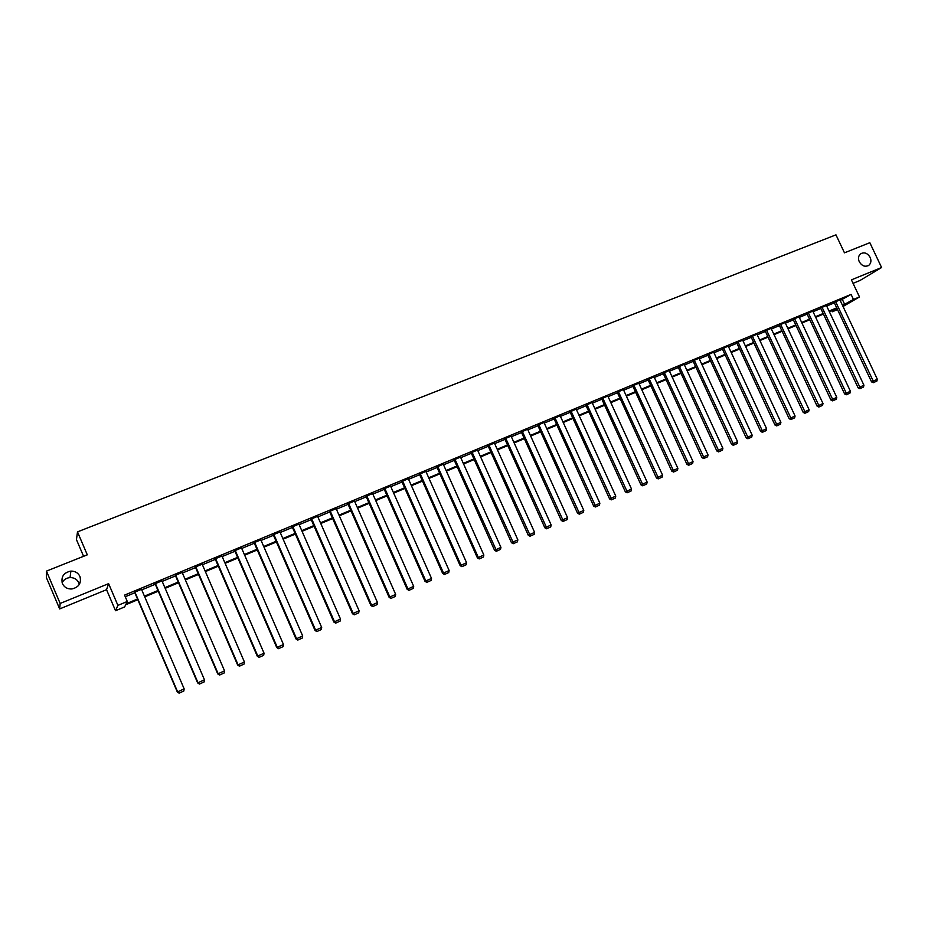 <?xml version="1.0" encoding="UTF-8"?>
<svg xmlns="http://www.w3.org/2000/svg" width="928" height="928" viewBox="0 0 928 928"><rect width="100%" height="100%" fill="white"/><g stroke="black" fill="none" stroke-linecap="round" stroke-linejoin="round"><path stroke-width="1.39" d="M62.095 582.726C63.788 579.64 66.433 577.924 70.041 577.587C74.17 577.564 77.094 579.304 78.822 582.807L79.309 584.408M79.959 576.508C81.571 583.097 78.88 587.25 71.885 588.978C67.442 589.164 64.287 587.366 62.408 583.596C60.819 576.787 63.649 572.622 70.888 571.103C75.145 571.08 78.172 572.878 79.959 576.508M870.139 257.358C871.473 260.606 871.067 263.227 868.921 265.234C865.209 267.264 861.996 266.104 859.27 261.742C857.971 258.576 858.33 255.977 860.372 253.97C864.096 251.801 867.355 252.938 870.139 257.358M137.808 599.72L125.686 604.778L124.619 606.935L115.524 610.728L117.902 605.392L127.287 601.483L126.185 603.745L137.518 599.024M106.546 589.686L108.611 583.642L60.158 603.467L46.446 571.114L46.4 577.634L59.659 608.93L106.546 589.686L115.524 610.728M83.578 556.301L76.456 539.597L77.5 531.872L835.966 234.842L844.468 252.822L869.838 242.707L881.6 267.519L851.417 279.862L859.49 296.948L843.042 306.484M853.052 283.33L859.92 280.523L881.6 267.519M837.508 309.592L832.254 311.785L837.195 308.92M831.708 310.625L832.254 311.785M60.158 603.467L59.659 608.93M840.2 300.452L851.092 294.408L124.561 595.103L127.287 601.483M125.257 596.716L134.827 592.748M141.74 589.883L155.301 584.257M162.191 581.404L175.554 575.87M182.41 573.028L195.576 567.576M202.408 564.746L215.377 559.364M222.175 556.545L234.97 551.255M241.732 548.448L254.342 543.228M261.081 540.432L273.505 535.282M280.221 532.498L292.459 527.429M299.141 524.656L311.216 519.657M317.875 516.896L329.765 511.966M336.4 509.217L348.128 504.356M354.728 501.619L366.293 496.828M372.87 494.102L384.262 489.381M390.816 486.666L402.044 482.015M408.575 479.312L419.653 474.718M426.149 472.027L437.076 467.503M443.549 464.824L454.314 460.358M460.764 457.69L471.378 453.282M477.792 450.625L488.267 446.287M494.659 443.63L504.994 439.362M511.363 436.717L521.548 432.494M527.881 429.873L537.927 425.708M544.249 423.087L554.155 418.98M560.442 416.37L570.221 412.322M576.485 409.735L586.125 405.733M592.366 403.146L601.866 399.214M608.084 396.639L617.468 392.753M623.662 390.178L632.908 386.35M639.079 383.798L648.196 380.016M654.344 377.464L663.346 373.74M669.471 371.2L678.345 367.523M684.446 364.994L693.204 361.363M699.283 358.846L707.925 355.262M713.98 352.756L722.494 349.218M728.526 346.724L736.936 343.244M742.945 340.75L751.251 337.316M757.236 334.834L765.414 331.435M771.388 328.964L779.462 325.624M785.401 323.153L793.37 319.858M799.286 317.399L807.151 314.14M813.056 311.704L820.816 308.479M826.686 306.054L834.353 302.876M839.921 299.848L834.144 302.435M826.407 305.451L820.607 308.038M812.777 311.1L806.942 313.699M799.008 316.796L793.162 319.406M785.123 322.55L779.253 325.171M771.098 328.361L765.206 330.983M756.946 334.219L751.03 336.852M742.667 340.147L736.728 342.78M728.248 346.121L722.286 348.766M713.69 352.141L707.704 354.798M699.004 358.231L692.984 360.899M684.168 364.379L678.136 367.047M669.192 370.585L663.126 373.265M654.066 376.849L647.976 379.54M638.8 383.183L632.687 385.874M623.372 389.563L617.248 392.266M607.805 396.024L601.646 398.727M592.087 402.532L585.904 405.258M576.207 409.109L570.001 411.846M560.164 415.756L553.935 418.493M543.97 422.472L537.706 425.21M527.614 429.258L521.316 432.007M511.084 436.102L504.762 438.863M494.392 443.027L488.047 445.788M477.526 450.01L471.157 452.783M460.485 457.075L454.082 459.847M443.271 464.209L436.844 466.993M425.882 471.424L419.421 474.208M408.308 478.709L401.824 481.504M390.549 486.075L384.03 488.87M372.604 493.522L366.061 496.318M354.473 501.039L347.896 503.834M336.145 508.648L329.533 511.444M317.631 516.328L310.984 519.123M298.909 524.1L292.227 526.895M279.978 531.964L273.273 534.748M260.849 539.887L254.098 542.683M241.5 547.903L234.726 550.71M221.943 556.011L215.145 558.818M202.165 564.201L195.344 567.031M182.178 572.483L175.311 575.325M161.959 580.858L155.069 583.712M141.508 589.326L134.595 592.192M108.611 583.642L117.902 605.392M851.092 294.408L853.47 299.454L859.49 296.948M46.446 571.114L87.29 554.828L77.5 531.872M836.963 308.432L829.307 311.622M823.438 314.07L815.677 317.295M809.784 319.754L801.931 323.025M796.015 325.496L788.046 328.814M782.107 331.284L774.033 334.648M768.082 337.131L759.893 340.541M753.907 343.035L745.625 346.492M739.616 348.986L731.206 352.489M725.186 355.006L716.66 358.556M710.616 361.073L701.974 364.669M695.907 367.198L687.149 370.852M681.059 373.392L672.185 377.081M666.06 379.633L657.07 383.38M650.922 385.944L641.805 389.737M635.634 392.312L626.4 396.163M620.206 398.738L610.833 402.648M604.615 405.234L595.115 409.19M588.874 411.788L579.246 415.802M572.982 418.412L563.215 422.484M556.928 425.105L547.033 429.223M540.711 431.856L530.677 436.044M524.332 438.677L514.158 442.923M507.79 445.579L497.466 449.871M491.074 452.539L480.611 456.901M474.196 459.569L463.582 463.988M457.144 466.68L446.38 471.157M439.907 473.86L428.991 478.407M422.495 481.11L411.429 485.727M404.91 488.441L393.681 493.116M387.127 495.842L375.736 500.586M369.158 503.336L357.605 508.15M351.004 510.899L339.288 515.782M332.653 518.543L320.775 523.496M314.116 526.269L302.052 531.292M295.371 534.076L283.133 539.168M276.416 541.975L264.004 547.137M257.265 549.956L244.667 555.199M237.904 558.018L225.121 563.342M218.324 566.173L205.355 571.578M198.534 574.42L185.368 579.907M178.512 582.761L165.161 588.329M158.282 591.194L144.722 596.843M842.554 305.44L853.47 299.454M144.432 596.147L157.98 590.498M164.871 587.633L178.222 582.076M185.078 579.223L198.232 573.736M205.065 570.894L218.034 565.5M224.831 562.67L237.614 557.345M244.377 554.526L256.975 549.283M263.714 546.476L276.126 541.302M282.843 538.507L295.081 533.414M301.762 530.63L313.826 525.608M320.485 522.835L332.375 517.882M338.998 515.121L350.714 510.249M357.326 507.5L368.88 502.686M375.457 499.948L386.837 495.204M393.391 492.478L404.62 487.803M411.139 485.089L422.217 480.472M428.713 477.769L439.628 473.222M446.09 470.531L456.854 466.042M463.304 463.362L473.918 458.942M480.333 456.274L490.796 451.913M497.188 449.256L507.512 444.953M513.88 442.308L524.053 438.062M530.398 435.429L540.432 431.242M546.754 428.62L556.649 424.49M562.948 421.869L572.704 417.809M578.968 415.199L588.607 411.185M594.848 408.587L604.348 404.631M610.566 402.044L619.927 398.147M626.122 395.56L635.367 391.72M641.538 389.145L650.656 385.352M656.792 382.788L665.794 379.042M671.907 376.501L680.781 372.801M686.882 370.26L695.64 366.618M701.707 364.089L710.349 360.493M716.393 357.976L724.919 354.426M730.939 351.921L739.349 348.418M745.358 345.912L753.652 342.467M759.626 339.973L767.816 336.562M773.766 334.08L781.852 330.716M787.779 328.245L795.748 324.928M801.664 322.468L809.529 319.197M815.422 316.738L823.182 313.513M829.052 311.066L836.708 307.876M842.38 299.547L844.735 304.535M839.886 299.79L877.343 379.262L871.554 381.884L873.271 382.696L876.867 381.072L873.271 382.696M834.11 302.366L871.554 381.884M835.571 301.577L873.874 382.417M876.867 381.072L877.343 379.262M826.384 305.393L863.945 385.248L858.133 387.869L859.862 388.693L863.481 387.069L859.862 388.693M820.572 307.98L858.133 387.869M822.022 307.191L860.453 388.414M863.481 387.069L863.945 385.248M812.742 311.042L850.431 391.28L844.596 393.924L846.313 394.76L849.955 393.112L846.313 394.76M806.919 313.629L844.596 393.924M808.346 312.864L846.904 394.481M849.955 393.112L850.431 391.28M798.985 316.738L836.778 397.381L830.931 400.026L832.648 400.861L836.314 399.214L832.648 400.861M793.127 319.336L830.931 400.026M794.542 318.571L833.228 400.594M836.314 399.214L836.778 397.381M785.088 322.492L823.008 403.529L817.127 406.186L818.856 407.032L822.544 405.374L818.856 407.032M779.218 325.102L817.127 406.186M780.61 324.348L819.436 406.766M822.544 405.374L823.008 403.529M771.064 328.292L809.112 409.735L803.207 412.415L804.936 413.262L808.636 411.591L804.936 413.262M765.171 330.913L803.207 412.415M766.551 330.171L805.504 412.995M808.636 411.591L809.112 409.735M756.923 334.15L795.076 416.011L789.148 418.69L790.888 419.549L794.612 417.867L790.888 419.549M750.996 336.783L789.148 418.69M752.353 336.04L791.445 419.282M794.612 417.867L795.076 416.011M742.632 340.066L780.912 422.333L774.961 425.024L776.701 425.894L780.448 424.2L776.701 425.894M736.693 342.71L774.961 425.024M738.027 341.98L777.246 425.627M780.448 424.2L780.912 422.333M728.213 346.04L766.609 428.724L760.647 431.427L762.375 432.297L766.145 430.592L762.375 432.297M722.251 348.684L760.647 431.427M723.562 347.965L762.92 432.042M766.145 430.592L766.609 428.724M713.655 352.072L752.179 435.174L746.182 437.877L747.922 438.758L751.715 437.053L747.922 438.758M707.67 354.728L746.182 437.877M708.969 354.009L748.455 438.503M751.715 437.053L752.179 435.174M698.958 358.15L737.598 441.682L731.589 444.408L733.329 445.289L737.145 443.572L733.329 445.289M692.949 360.818L731.589 444.408M694.225 360.122L733.851 445.034M737.145 443.572L737.598 441.682M684.133 364.298L722.889 448.259L716.845 450.985L718.585 451.878L722.425 450.15L718.585 451.878M678.09 366.966L716.845 450.985M679.342 366.282L719.107 451.634M722.425 450.15L722.889 448.259M669.146 370.504L708.029 454.894L701.962 457.632L703.714 458.536L707.577 456.796L703.714 458.536M663.091 373.184L701.962 457.632M664.32 372.499L704.224 458.293M707.577 456.796L708.029 454.894M654.031 376.768L693.03 461.587L686.94 464.348L688.692 465.253L692.578 463.501L688.692 465.253M647.941 379.448L686.94 464.348M649.148 378.786L689.191 465.009M692.578 463.501L693.03 461.587M638.754 383.09L677.881 468.362L671.768 471.122L673.519 472.039L677.428 470.276L673.519 472.039M632.641 385.781L671.768 471.122M633.824 385.132L674.006 471.807M677.428 470.276L677.881 468.362M623.338 389.47L662.58 475.194L656.444 477.966L658.196 478.883L662.128 477.108L658.196 478.883M617.201 392.173L656.444 477.966M618.361 391.535L658.683 478.662M662.128 477.108L662.58 475.194M607.759 395.92L647.141 482.084L640.981 484.88L642.733 485.808L646.688 484.022L642.733 485.808M601.599 398.634L640.981 484.88M602.736 398.008L643.197 485.576M646.688 484.022L647.141 482.084M592.041 402.439L631.539 489.056L625.356 491.852L627.108 492.791L631.086 490.993L627.108 492.791M585.858 405.153L625.356 491.852M586.972 404.538L627.572 492.571M631.086 490.993L631.539 489.056M576.16 409.016L615.774 496.097L609.568 498.904L611.332 499.844L615.334 498.046L611.332 499.844M569.943 411.742L609.568 498.904M571.033 411.127L611.784 499.635M615.334 498.046L615.774 496.097M560.118 415.651L599.871 503.208L593.63 506.027L595.393 506.978L599.418 505.157L595.393 506.978M553.877 418.389L593.63 506.027M554.944 417.797L595.834 506.769M599.418 505.157L599.871 503.208M543.924 422.368L583.793 510.388L577.541 513.219L579.292 514.17L583.352 512.349L579.292 514.17M537.66 425.105L577.541 513.219M538.692 424.525L579.722 513.973M583.352 512.349L583.793 510.388M527.556 429.142L567.553 517.638L561.278 520.48L563.041 521.443L567.124 519.61L563.041 521.443M521.269 431.88L561.278 520.48M522.278 431.323L563.458 521.246M567.124 519.61L567.553 517.638M511.026 435.986L551.151 524.958L544.852 527.812L546.615 528.786L550.722 526.942L546.615 528.786M504.716 438.735L544.852 527.812M505.69 438.19L547.021 528.6M550.722 526.942L551.151 524.958M494.334 442.9L534.586 532.359L528.252 535.224L530.016 536.21L534.157 534.354L530.016 536.21M487.989 445.66L528.252 535.224M488.94 445.127L530.41 536.024M534.157 534.354L534.586 532.359M477.468 449.883L517.847 539.841L511.49 542.718L513.254 543.704L517.418 541.836L513.254 543.704M471.088 452.644L511.49 542.718M472.027 452.133L513.636 543.518M517.418 541.836L517.847 539.841M460.427 456.936L500.934 547.392L494.554 550.281L496.318 551.278L500.505 549.399L496.318 551.278M454.024 459.708L494.554 550.281M454.929 459.221L496.689 551.104M500.505 549.399L500.934 547.392M443.213 464.07L483.848 555.025L477.433 557.925L479.208 558.934L483.418 557.032L479.208 558.934M436.775 466.842L477.433 557.925M437.656 466.366L478.338 557.484L479.567 558.76M483.418 557.032L483.848 555.025M425.813 471.273L466.587 562.739L460.149 565.651L461.912 566.672L466.158 564.758L461.912 566.672M419.352 474.057L460.149 565.651M420.198 473.593L461.007 565.222L462.26 566.498M466.158 564.758L466.587 562.739M408.239 478.546L449.14 570.534L442.668 573.458L444.442 574.478L448.723 572.553L444.442 574.478M401.743 481.33L442.668 573.458M402.566 480.901L443.503 573.04L444.779 574.316M448.723 572.553L449.14 570.534M390.479 485.901L431.508 578.411L425.012 581.346L426.787 582.378L431.091 580.441L426.787 582.378M383.96 488.696L425.012 581.346M384.749 488.279L425.813 580.951L427.112 582.216M431.091 580.441L431.508 578.411M372.522 493.336L413.691 586.368L407.172 589.315L408.946 590.359L413.273 588.41L408.946 590.359M365.98 496.132L407.172 589.315M366.734 495.738L407.937 588.932L409.248 590.208M413.273 588.41L413.691 586.368M354.392 500.853L395.676 594.407L389.134 597.365L390.908 598.421L395.27 596.46L390.908 598.421M347.803 503.637L389.134 597.365M348.534 503.278L389.864 597.006L391.21 598.282M395.27 596.46L395.676 594.407M336.064 508.44L377.487 602.539L370.91 605.508L372.685 606.576L377.081 604.592L372.685 606.576M329.44 511.235L370.91 605.508M330.136 510.887L371.606 605.16L372.963 606.436M377.081 604.592L377.487 602.539M317.527 516.119L359.09 610.752L352.489 613.744L354.264 614.812L358.684 612.828L354.264 614.812M310.88 518.903L352.489 613.744M311.553 518.59L353.15 613.408L354.531 614.684M358.684 612.828L359.09 610.752M298.804 523.868L340.495 619.057L333.86 622.062L335.646 623.14L340.089 621.134L335.646 623.14M292.123 526.652L333.86 622.062M292.761 526.373L334.486 621.737L335.89 623.013M340.089 621.134L340.495 619.057M279.873 531.709L321.691 627.456L315.044 630.472L316.819 631.562L321.297 629.544L316.819 631.562M273.157 534.493L315.044 630.472M273.76 534.238L315.624 630.17L317.051 631.434M321.297 629.544L321.691 627.456M260.733 539.632L302.69 635.947L296.009 638.963L297.784 640.065L302.296 638.035L297.784 640.065M253.994 542.428L296.009 638.963M254.562 542.196L296.554 638.684L298.004 639.96M302.296 638.035L302.69 635.947M241.384 547.648L283.481 644.519L276.764 647.558L278.551 648.672L283.098 646.63L278.551 648.672M234.622 550.455L276.764 647.558M235.144 550.234L277.275 647.292L278.76 648.568M283.098 646.63L283.481 644.519M221.827 555.744L264.051 653.196L257.311 656.247L259.098 657.372L263.668 655.319L259.098 657.372M215.029 558.563L257.311 656.247M215.516 558.366L257.787 656.003L259.283 657.279M263.668 655.319L264.051 653.196M202.06 563.934L244.412 661.977L237.649 665.04L239.424 666.176L244.041 664.1L239.424 666.176M195.228 566.764L237.649 665.04M195.669 566.579L238.078 664.808L239.598 666.084M244.041 664.1L244.412 661.977M182.062 572.216L224.553 670.84L217.755 673.925L219.542 675.062L224.182 672.974L219.542 675.062M175.195 575.058L217.755 673.925M175.601 574.884L218.138 673.705L219.692 674.981M224.182 672.974L224.553 670.84M161.843 580.592L204.473 679.818L197.641 682.904L199.427 684.064L204.102 681.952L199.427 684.064M154.953 583.445L197.641 682.904M155.312 583.294L197.989 682.718L199.566 683.982M204.102 681.952L204.473 679.818M141.392 589.06L184.162 688.889L177.306 691.986L179.081 693.158L183.79 691.035L179.081 693.158M134.479 591.925L177.306 691.986M134.792 591.786L177.596 691.812L179.208 693.088M183.79 691.035L184.162 688.889M868.921 265.234L867.912 265.849M70.888 571.103L70.041 577.587"/></g></svg>
